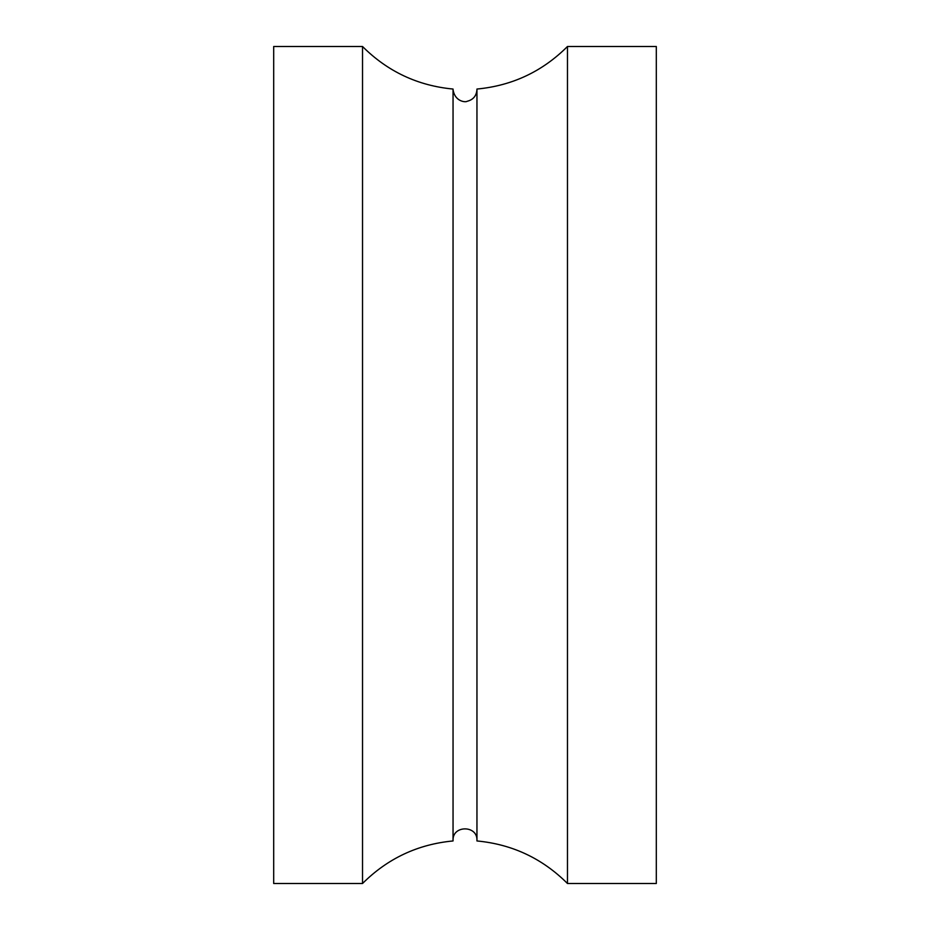 <?xml version="1.0" encoding="UTF-8"?>
<svg xmlns="http://www.w3.org/2000/svg" width="930" height="930" viewBox="0 0 930 930"><rect width="100%" height="100%" fill="white"/><g stroke="black" fill="none" stroke-linecap="round" stroke-linejoin="round"><path stroke-width="1.4" d="M476.95 840.952L476.95 89.047C512.221 85.711 542.388 71.529 567.474 46.5L567.474 883.5C542.388 858.471 512.221 844.289 476.95 840.952M362.526 883.5C387.612 858.471 417.779 844.289 453.05 840.952L453.05 89.047C417.779 85.711 387.612 71.529 362.526 46.5L273.687 46.5L273.687 883.5L362.526 883.5L362.526 46.5M567.474 883.5L656.313 883.5L656.313 46.5L567.474 46.5M453.038 840.453C452.305 825.026 477.695 825.026 476.962 840.453M476.962 89.547C476.497 95.871 473.196 99.801 467.034 101.324C466.093 102.358 454.91 102.149 453.038 89.547"/></g></svg>
